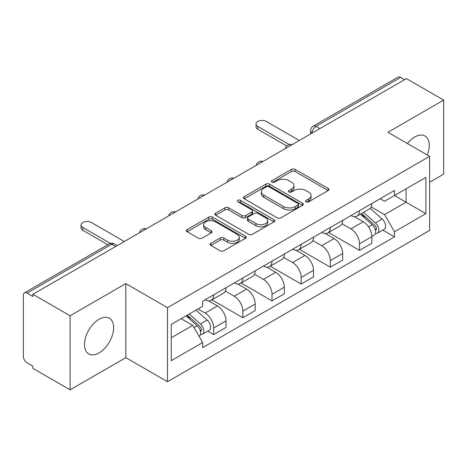 <?xml version="1.0" encoding="UTF-8"?>
<svg xmlns="http://www.w3.org/2000/svg" width="467" height="467" viewBox="0 0 467 467"><rect width="100%" height="100%" fill="white"/><g stroke="black" fill="none" stroke-linecap="round" stroke-linejoin="round"><path stroke-width="0.7" d="M306.095 201.82A1.815 1.051 0 0 0 308.664 201.82L328.161 190.559A2.598 1.5 0 0 0 328.926 189.503A2.598 1.5 0 0 0 328.161 188.44L295.132 169.369A2.598 1.5 0 0 0 291.461 169.369L271.963 180.63A1.815 1.051 0 0 0 271.426 181.371A1.815 1.051 0 0 0 271.963 182.112A1.815 1.051 0 0 0 274.532 182.112L277.054 180.653A8.307 4.793 0 0 1 288.799 180.653L291.554 182.241A8.307 4.793 0 0 1 293.982 185.632A8.307 4.793 0 0 1 291.554 189.024L289.026 190.483A1.815 1.051 0 0 0 288.495 191.225A1.815 1.051 0 0 0 289.026 191.966A1.815 1.051 0 0 0 291.595 191.966L294.122 190.507A8.307 4.793 0 0 1 305.867 190.507L308.617 192.095A8.307 4.793 0 0 1 311.051 195.486A8.307 4.793 0 0 1 308.617 198.878L306.095 200.337A1.815 1.051 0 0 0 305.564 201.079A1.815 1.051 0 0 0 306.095 201.82L306.095 200.337M99.074 352.912A20.624 11.908 120 0 0 112.547 334.734A20.624 11.908 120 0 0 109.383 318.208A20.624 11.908 120 0 0 99.074 319.23A20.624 11.908 120 0 0 85.595 337.402A20.624 11.908 120 0 0 88.759 353.933A20.624 11.908 120 0 0 99.074 352.912M427.299 154.997A20.624 11.908 120 0 0 424.982 136.002A20.624 11.908 120 0 0 414.673 137.024A20.624 11.908 120 0 0 407.37 143.492M210.897 243.325A2.598 1.5 0 0 0 210.132 244.387A2.598 1.5 0 0 0 210.897 245.444L220.161 250.797A2.598 1.5 0 0 0 223.833 250.797L245.49 238.293A2.598 1.5 0 0 0 246.249 237.236A2.598 1.5 0 0 0 245.49 236.174L212.456 217.102A2.598 1.5 0 0 0 208.784 217.102L187.127 229.606A2.598 1.5 0 0 0 186.368 230.663A2.598 1.5 0 0 0 187.127 231.725L198.323 238.188A2.598 1.5 0 0 0 201.995 238.188L211.259 232.835A2.598 1.5 0 0 0 212.024 231.778A2.598 1.5 0 0 0 211.259 230.716L205.708 227.511A6.941 4.01 0 0 1 203.676 224.68A6.941 4.01 0 0 1 207.961 220.973A6.941 4.01 0 0 1 215.526 221.843L237.277 234.399A6.941 4.01 0 0 1 239.308 237.236A6.941 4.01 0 0 1 235.024 240.937A6.941 4.01 0 0 1 227.458 240.067L223.833 237.977A2.598 1.5 0 0 0 220.161 237.977L210.897 243.325L210.897 245.444M167.501 307.677L125.81 283.609L70.091 315.774L32.883 294.298L406.442 78.625L443.65 100.101L387.937 132.272L429.628 156.34L167.501 307.677L167.501 381.732L429.628 230.394L429.628 156.34M277.235 217.844A2.598 1.5 0 0 0 280.906 217.844L302.563 205.34A2.598 1.5 0 0 0 303.322 204.283A2.598 1.5 0 0 0 302.563 203.221L269.529 184.15A2.598 1.5 0 0 0 265.857 184.15L244.206 196.654A2.598 1.5 0 0 0 243.441 197.71A2.598 1.5 0 0 0 244.206 198.773L277.235 217.844M238.596 202.211A1.815 1.051 0 0 1 240.441 202.468L240.441 200.308L274.024 219.7A2.598 1.5 0 0 1 274.783 220.757A2.598 1.5 0 0 1 274.024 221.819L252.373 234.317A2.598 1.5 0 0 1 248.701 234.317L215.666 215.246L215.666 213.127A2.598 1.5 0 0 0 214.908 214.19A2.598 1.5 0 0 0 215.666 215.246M215.666 213.127L224.936 207.78A2.598 1.5 0 0 1 228.602 207.78L241.999 215.515A2.598 1.5 0 0 0 245.671 215.515L251.818 211.965A2.598 1.5 0 0 0 252.577 210.903A2.598 1.5 0 0 0 251.818 209.846L237.872 201.791A1.815 1.051 0 0 1 237.341 201.049A1.815 1.051 0 0 1 238.462 200.08A1.815 1.051 0 0 1 240.441 200.308M70.091 315.774L70.091 389.828L32.883 368.346L32.883 366.186L27.092 362.841A5.289 3.053 -120 0 1 23.35 356.362L23.35 295.267A5.289 3.053 -120 0 1 24.447 292.844L109.144 243.949A5.289 3.053 60 0 1 111.782 244.212L27.092 293.107A5.289 3.053 -120 0 0 24.447 292.844M429.628 182.253L443.65 174.156L443.65 100.101M70.091 389.828L125.81 357.658L167.501 381.732M32.883 294.298L32.883 296.452L27.092 293.107M319.877 128.6L315.955 126.335A5.289 3.053 60 0 0 313.31 126.072L398.007 77.172A5.289 3.053 60 0 1 400.645 77.434L315.955 126.335A5.289 3.053 120 0 0 312.213 132.809L312.213 133.025M404.574 79.705L400.645 77.434M359.514 210.64A12.165 7.023 60 0 1 356.998 216.098L369.339 208.977A12.165 7.023 -120 0 0 371.855 203.513M342.002 223.734L350.915 228.883A12.165 7.023 60 0 1 359.514 243.78L371.855 236.652A12.165 7.023 -120 0 0 363.256 221.755L354.424 216.659M371.855 236.652L371.855 243.237L359.514 250.365L328.581 232.502M356.998 216.098A12.165 7.023 60 0 1 351.009 215.55M359.514 243.78L359.514 250.365M330.35 227.476A12.165 7.023 60 0 1 327.828 232.94L340.169 225.812A12.165 7.023 -120 0 0 342.69 220.354M299.417 249.343L330.35 267.2L342.69 260.078L342.69 253.493A12.165 7.023 -120 0 0 334.086 238.596L325.254 233.5M327.828 232.94A12.165 7.023 60 0 1 321.845 232.391M312.837 240.575L321.745 245.718A12.165 7.023 60 0 1 330.35 260.615L330.35 267.2M301.18 244.317A12.165 7.023 60 0 1 298.664 249.775L311.004 242.653A12.165 7.023 -120 0 0 313.52 237.195M270.247 266.184L301.18 284.041L313.52 276.919L313.52 270.335A12.165 7.023 -120 0 0 304.922 255.437L296.09 250.335M298.664 249.775A12.165 7.023 60 0 1 292.675 249.226M283.667 257.416L292.581 262.559A12.165 7.023 60 0 1 301.18 277.456L301.18 284.041M272.016 261.158A12.165 7.023 60 0 1 269.494 266.616L281.834 259.494A12.165 7.023 -120 0 0 284.356 254.03M241.083 283.02L272.016 300.882L284.356 293.755L284.356 287.17A12.165 7.023 -120 0 0 275.752 272.273L266.92 267.177M269.494 266.616A12.165 7.023 60 0 1 263.511 266.067M254.503 274.252L263.417 279.4A12.165 7.023 60 0 1 272.016 294.298L272.016 300.882M242.846 277.993A12.165 7.023 60 0 1 240.33 283.457L252.67 276.33A12.165 7.023 -120 0 0 255.186 270.872M211.913 299.861L242.846 317.718L255.186 310.596L255.186 304.011A12.165 7.023 -120 0 0 246.588 289.114L237.756 284.018M240.33 283.457A12.165 7.023 60 0 1 234.341 282.909M225.333 291.093L234.247 296.236A12.165 7.023 60 0 1 242.846 311.133L242.846 317.718M213.682 294.835A12.165 7.023 60 0 1 211.16 300.293L223.5 293.171A12.165 7.023 -120 0 0 226.022 287.713M207.762 331.144L213.682 334.559L226.022 327.437L226.022 320.852A12.165 7.023 -120 0 0 217.424 305.955L208.591 300.853M211.16 300.293A12.165 7.023 60 0 1 205.176 299.744M197.979 308.973L205.083 313.077A12.165 7.023 60 0 1 213.682 327.974L213.682 334.559M380.173 198.708L384.569 201.248L425.886 177.39L406.068 188.831L406.068 202.217L384.569 214.633L371.172 206.899M171.243 337.799L192.743 325.382L202.649 342.544L171.243 360.682L171.243 324.413L202.649 306.276L202.649 301.203L394.481 190.454L394.481 195.527L425.886 213.664L394.481 231.795L384.569 214.633M425.886 177.39L425.886 213.664M202.649 342.544L202.649 347.617L394.481 236.868L394.481 231.795M125.81 283.609L125.81 357.658M192.743 325.382L181.149 318.692M382.765 230.108L394.481 236.868M306.819 202.077L308.617 201.038A8.307 4.793 0 0 0 311.051 197.646L311.051 195.486M293.982 185.632L293.982 187.792A8.307 4.793 0 0 1 291.554 191.184L289.756 192.223M328.132 190.583L295.132 171.529A2.598 1.5 0 0 0 291.461 171.529L272.687 182.369M302.528 205.363L269.529 186.31A2.598 1.5 0 0 0 265.857 186.31L244.235 198.79M297.975 205.025A1.815 1.051 0 0 0 298.506 204.283A1.815 1.051 0 0 0 297.975 203.542L268.98 186.8A1.815 1.051 0 0 0 266.412 186.8L263.75 188.335A8.307 4.793 0 0 0 261.316 191.727A8.307 4.793 0 0 0 263.75 195.118L283.568 206.56A8.307 4.793 0 0 0 295.313 206.56L297.975 205.025L297.975 207.185A1.815 1.051 0 0 0 298.506 206.443L298.506 204.283M261.316 191.727L261.316 193.887A8.307 4.793 0 0 0 263.75 197.278L263.75 195.118M297.975 207.185L295.313 208.72A8.307 4.793 0 0 1 283.568 208.72L263.75 197.278M215.701 215.269L224.936 209.94L224.936 207.78M252.577 210.903L252.577 213.063A2.598 1.5 0 0 1 251.818 214.12L245.671 217.675A2.598 1.5 0 0 1 241.999 217.675L228.602 209.94A2.598 1.5 0 0 0 224.936 209.94M240.441 202.468L273.989 221.837M255.904 223.541A6.941 4.01 0 0 0 263.47 224.405A6.941 4.01 0 0 0 267.754 220.704A6.941 4.01 0 0 0 265.723 217.873L258.058 213.448A2.598 1.5 0 0 0 254.387 213.448L248.24 216.997A2.598 1.5 0 0 0 247.481 218.054A2.598 1.5 0 0 0 248.24 219.116L255.904 223.541L255.904 225.695A6.941 4.01 0 0 0 263.47 226.565A6.941 4.01 0 0 0 267.754 222.864L267.754 220.704M247.481 218.054L247.481 220.214A2.598 1.5 0 0 0 248.24 221.276L248.24 219.116M255.904 225.695L248.24 221.276M239.308 237.236L239.308 239.39A6.941 4.01 0 0 1 235.024 243.097A6.941 4.01 0 0 1 227.458 242.227L223.833 240.131A2.598 1.5 0 0 0 220.161 240.131L210.926 245.467M203.676 224.68L203.676 226.839A6.941 4.01 0 0 0 205.708 229.671L205.708 227.511M211.23 232.858L205.708 229.671M245.455 238.31L212.456 219.262A2.598 1.5 0 0 0 208.784 219.262L187.162 231.743M360.361 214.155L372.246 224.761A6.608 3.818 60 0 1 374.318 234.983L371.855 236.407M360.676 214.441L366.268 217.669M361.557 213.466L374.785 225.263A3.176 1.833 60 0 1 375.777 230.173A3.176 1.833 60 0 1 375.491 230.289M363.536 212.322L375.421 222.928A6.608 3.818 60 0 1 377.499 233.15A6.608 3.818 60 0 1 375.503 233.36M370.162 208.346L382.152 219.041A6.608 3.818 60 0 1 384.23 229.262L377.499 233.15M286.744 145.955L257.807 129.248A6.083 3.508 180 0 1 256.027 126.767L256.027 123.959A6.083 3.508 0 0 0 257.807 126.44L289.155 144.542M299.312 140.474L266.406 121.478A6.083 3.508 0 0 0 259.78 120.714A6.083 3.508 0 0 0 256.027 123.959M186.082 315.844L197.243 325.797A6.608 3.818 60 0 1 199.316 336.018L198.989 336.211M186.199 315.774L191.266 318.704M187.285 315.149L199.783 326.299A3.176 1.833 60 0 1 200.781 331.208A3.176 1.833 60 0 1 200.489 331.325M189.263 314.005L200.419 323.964A6.608 3.818 60 0 1 202.497 334.185A6.608 3.818 60 0 1 200.501 334.395M195.994 310.123L207.155 320.076A6.608 3.818 60 0 1 209.228 330.297L202.497 334.185M107.807 244.72L82.805 230.284A6.083 3.508 180 0 1 81.025 227.803L81.025 224.995A6.083 3.508 0 0 0 82.805 227.476L110.416 243.418M124.31 241.509L91.404 222.514A6.083 3.508 0 0 0 84.778 221.749A6.083 3.508 0 0 0 81.025 224.995M312.4 132.92L312.213 132.809A5.289 3.053 0 0 1 310.666 130.649L310.666 133.918M242.846 311.133L255.186 304.011M272.016 294.298L284.356 287.17M301.18 277.456L313.52 270.335M330.35 260.615L342.69 253.493M213.682 327.974L226.022 320.852M205.083 313.077L217.424 305.955M234.247 296.236L246.588 289.114M263.417 279.4L275.752 272.273M292.581 262.559L304.922 255.437M321.745 245.718L334.086 238.596M350.915 228.883L363.256 221.755M291.694 144.875A5.289 3.053 120 0 0 289.359 146.224M262.524 161.716A5.289 3.053 120 0 0 260.189 163.059M233.36 178.552A5.289 3.053 120 0 0 231.025 179.9M204.19 195.393A5.289 3.053 120 0 0 201.855 196.741M175.026 212.234A5.289 3.053 120 0 0 172.691 213.577M145.856 229.069A5.289 3.053 120 0 0 143.521 230.418M115.711 246.477L111.782 244.212A5.289 3.053 120 0 1 114.427 243.949A5.289 5.289 0 0 0 109.144 243.949M308.617 201.038L308.617 198.878M289.026 191.966L289.026 190.483M291.554 191.184L291.554 189.024M271.963 182.112L271.963 180.63M291.461 171.529L291.461 169.369M295.132 171.529L295.132 169.369M328.161 190.559L328.161 188.44M244.206 198.773L244.206 196.654M265.857 186.31L265.857 184.15M269.529 186.31L269.529 184.15M302.563 205.34L302.563 203.221M283.568 208.72L283.568 206.56M295.313 208.72L295.313 206.56M228.602 209.94L228.602 207.78M241.999 217.675L241.999 215.515M245.671 217.675L245.671 215.515M251.818 214.12L251.818 211.965M274.024 221.819L274.024 219.7M220.161 240.131L220.161 237.977M223.833 240.131L223.833 237.977M227.458 242.227L227.458 240.067M211.259 232.835L211.259 230.716M187.127 231.725L187.127 229.606M208.784 219.262L208.784 217.102M212.456 219.262L212.456 217.102M245.49 238.293L245.49 236.174M372.246 224.761L368.539 226.904M376.437 228.719L375.246 229.408M382.152 219.041L375.421 222.928M257.807 126.44L257.807 129.248M197.243 325.797L194.044 327.641M201.435 329.755L200.244 330.443M207.155 320.076L200.419 323.964M82.805 227.476L82.805 230.284M292.144 144.612A5.289 5.289 0 0 0 285.355 148.535M262.974 161.454A5.289 5.289 0 0 0 256.19 165.371M233.809 178.295A5.289 5.289 0 0 0 227.02 182.212M204.639 195.13A5.289 5.289 0 0 0 197.856 199.053M175.475 211.971A5.289 5.289 0 0 0 168.686 215.888M146.305 228.812A5.289 5.289 0 0 0 139.522 232.729M117.258 245.584L114.427 243.949M313.31 126.072A5.289 5.289 0 0 0 310.666 130.649"/></g></svg>
